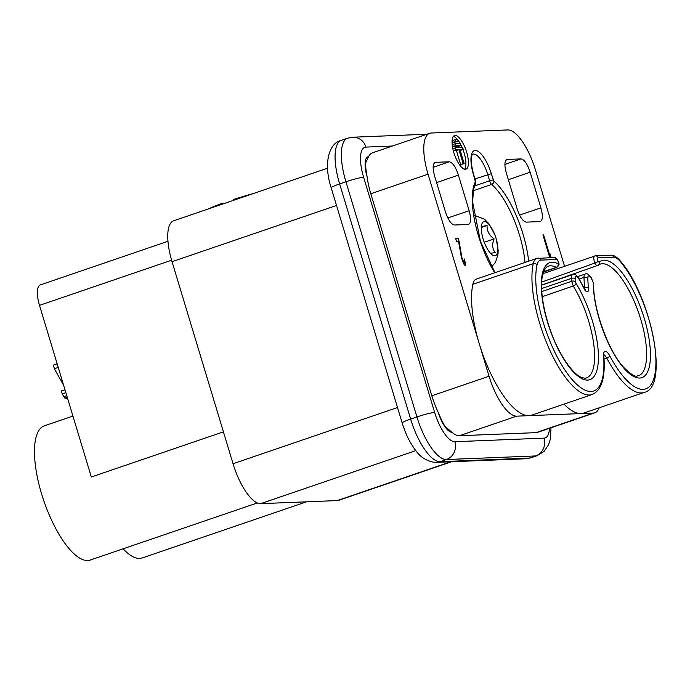 <?xml version="1.0" encoding="UTF-8"?>
<svg xmlns="http://www.w3.org/2000/svg" width="690" height="690" viewBox="0 0 690 690"><rect width="100%" height="100%" fill="white"/><g stroke="black" fill="none" stroke-linecap="round" stroke-linejoin="round"><path stroke-width="1.03" d="M536.061 432.639L593.297 413.077A42.556 14.826 71.1 0 0 594.823 412.801L537.579 432.363A42.556 14.826 71.1 0 1 536.061 432.639L459.436 435.726L516.681 416.156L528.98 415.665A76.59 26.694 71.1 0 0 531.714 415.164L592.098 394.525C601.49 390.549 605.423 377.956 603.905 356.747L604.061 354.41L603.327 354.953M564.541 266.271L535.431 169.861A42.556 14.826 71.1 0 0 507.814 129.936L431.19 133.015A42.556 14.826 71.1 0 0 429.672 133.299L372.428 152.861A42.556 14.826 71.1 0 0 368.641 156.561L366.011 162.124M366.036 162.047C365.295 162.279 365.433 165.962 366.468 173.112L367.106 176.718A42.556 14.826 71.1 0 0 370.815 193.743L428.059 174.182L479.265 343.793A76.59 26.694 71.1 0 0 528.98 415.665L580.997 413.569A76.59 26.694 71.1 0 0 583.731 413.069L644.124 392.429C669.835 387.608 651.024 295.501 620.034 260.656C616.722 256.844 613.686 255.024 610.917 255.214L595.487 255.835A2.838 2.648 -92.3 0 0 594.789 255.964A5.675 1.975 71.1 0 0 594.582 255.999A5.675 1.975 71.1 0 0 594.927 263.019L541.719 282.072M459.436 435.726A42.556 14.826 71.1 0 1 451.881 432.259L445.783 427.058C444.886 426.575 442.911 422.979 439.866 416.268L438.357 412.706A42.556 14.826 71.1 0 1 431.819 395.793L370.815 193.743M593.297 413.077L580.997 413.569A76.59 26.694 71.1 0 1 563.989 404.133M451.622 461.739L338.807 500.293A42.556 14.826 -108.9 0 1 337.289 500.578L260.665 503.657A42.556 14.826 -108.9 0 1 233.048 463.732L172.043 261.683L336.522 205.465M431.819 395.793L489.063 376.231A42.556 14.826 71.1 0 0 516.681 416.156M489.063 376.231L479.265 343.793A76.59 26.694 71.1 0 1 472.848 284.306A28.368 9.884 -108.9 0 1 476.298 279.088L536.691 258.448A28.368 9.884 71.1 0 0 533.232 263.675L472.848 284.306M429.672 133.299A42.556 14.826 71.1 0 0 428.059 174.182M327.534 168.205L173.656 220.791A42.556 14.826 71.1 0 0 172.043 261.683M594.823 412.801A42.556 14.826 71.1 0 0 599.187 407.79M530.144 172.215C527.367 163.901 524.305 159.459 520.941 158.907L507.417 159.45C504.468 160.261 504.123 164.832 506.374 173.173L517.138 208.82C519.906 217.134 522.977 221.568 526.341 222.128L539.865 221.585C542.814 220.774 543.159 216.194 540.908 207.863L530.144 172.215L508.358 179.736M506.9 159.537L506.4 159.804M458.393 175.096C455.616 166.782 452.545 162.348 449.181 161.788L435.666 162.331C432.716 163.142 432.371 167.722 434.622 176.054L445.386 211.701C448.155 220.015 451.226 224.457 454.589 225.009L468.105 224.466C471.063 223.655 471.408 219.084 469.157 210.743L458.393 175.096L436.606 182.626M435.149 162.426L434.648 162.685M465.353 169.266A17.733 6.176 71.1 0 0 465.983 169.145A17.733 6.176 71.1 0 0 466.38 151.239A17.733 6.176 71.1 0 0 455.15 135.473A17.733 6.176 71.1 0 0 454.512 135.594A17.733 6.176 71.1 0 0 454.115 153.499A17.733 6.176 71.1 0 0 465.353 169.266M551.163 257.62L549.835 253.23L550.361 257.284L543.591 234.85L542.901 234.885L549.783 257.672M459.048 241.164L458.177 238.291L455.633 238.395L456.504 241.267L458.479 241.19L461.532 257.948L463.628 263.684L465.138 265.365L465.396 263.615L464.361 258.991L464.06 262.502L461.964 257.931L459.048 241.164L458.505 241.345M463.49 149.497L459.945 149.644L464.172 163.651L463.154 163.694L458.919 149.687L455.374 149.825L455.366 147.772L462.274 147.496L463.49 149.497L460.17 150.394M461.049 145.495L455.366 145.719L455.357 143.667L459.833 143.494L461.049 145.495L458.54 146.358L452.847 146.582L452.838 144.529L455.357 143.667M458.617 141.484L455.348 141.623L455.348 139.57L457.392 139.483L458.617 141.484L452.838 142.476L452.83 140.424L455.348 139.57M306.532 501.811L142.209 557.968A70.923 24.711 -108.9 0 1 123.096 548.817M257.31 502.95L90.192 560.064A70.923 24.711 -108.9 0 1 43.867 500.949A70.923 24.711 -108.9 0 1 44.315 425.842L72.924 416.07M223.422 431.854L91.322 477.006L39.502 305.36A21.278 7.418 -108.9 0 1 40.305 284.918L167.981 241.284M474.522 185.972L489.624 180.771A4.252 1.466 71 0 0 491.634 184.428A58.762 20.476 -108.9 0 1 525.004 262.441M483.095 238.938A17.931 6.253 71.1 0 0 492.764 255.179A17.931 6.253 71.1 0 0 494.739 255.766A17.931 6.253 71.1 0 0 496.058 238.412A17.931 6.253 71.1 0 0 484.415 221.585A17.931 6.253 71.1 0 0 481.991 223.672A17.931 6.253 71.1 0 0 483.095 238.938M481.154 225.751C480.525 226.562 482.5 226.484 487.08 225.509C486.821 230.865 489.167 235.333 494.118 238.913L484.233 242.285M487.08 225.509L481.31 227.484M494.118 238.913C491.884 244.346 492.263 248.892 495.239 252.54L490.53 253.316M253.023 193.666A41.417 4.002 163.2 0 0 233.574 199.453L234.022 200.16M222.697 204.033L222.249 203.317A41.417 4.002 163.2 0 0 208.544 208.872M222.249 203.317L225.121 203.205M64.981 389.747L61.272 391.014L62.298 393.887L65.861 392.67M66.783 395.715L63.808 396.733L62.298 393.887M67.266 397.328L64.877 398.147L63.808 396.733M67.577 398.354L66.223 398.82L64.877 398.147M67.629 398.535L66.223 398.82M57.149 363.828L53.294 365.139L54.381 368.736L58.236 367.416M63.67 385.417L54.381 368.736M575.512 281.831L576.021 283.409A61.85 21.554 -108.9 0 1 594.521 375.809A61.85 21.554 -108.9 0 1 548.602 325.594A61.85 21.554 -108.9 0 1 558.158 263.873L558.503 262.933A2.838 0.992 71.1 0 0 556.468 259.483L541.038 260.104A25.53 8.901 71.1 0 0 537.01 264.969A73.761 25.703 71.1 0 0 567.594 373.868A73.761 25.703 71.1 0 0 603.595 356.109A9.927 3.459 -108.9 0 1 609.762 355.859A73.761 25.703 71.1 0 0 655.5 370.332A73.761 25.703 71.1 0 0 620.379 261.622A25.53 8.901 71.1 0 0 613.548 257.189L598.118 257.81A2.838 0.992 71.1 0 0 598.187 261.338L599.084 262.226A61.85 21.554 -108.9 0 1 645.236 321.704A61.85 21.554 -108.9 0 1 630.375 374.36A61.85 21.554 -108.9 0 1 593.305 282.71L591.287 278.268A5.675 1.975 71.1 0 0 587.82 278.113A73.761 25.703 71.1 0 0 588.475 288.049A7.09 2.475 -108.9 0 1 587.311 291.827A7.09 2.475 -108.9 0 1 583.913 288.239A73.761 25.703 71.1 0 0 578.625 278.484A5.675 1.975 71.1 0 0 575.348 278.915L575.512 281.831A2.838 1.656 176.7 0 0 571.691 281.261L541.797 291.577M464.594 169.179A17.733 6.176 71.1 0 0 463.016 149.661M462.136 147.505A17.733 6.176 71.1 0 0 453.39 136.413M452.856 148.781L455.366 147.772M464.172 163.651L460.635 164.556L456.401 150.541L453.296 150.67M455.374 149.825L453.261 150.549M458.919 149.687L456.401 150.541M463.154 163.694L460.635 164.556M455.366 145.719L452.847 146.582M455.348 141.623L452.838 142.476M543.591 234.85L542.961 235.066M550.361 257.284L549.732 257.499M458.177 238.291L455.84 239.085M461.403 255.619L460.946 255.774M462.973 260.794L462.507 260.958M463.533 261.941L462.964 262.131M464.06 262.502L463.24 262.778M464.336 262.493L463.275 262.856M464.982 261.303L464.474 261.476M465.396 263.615L463.87 264.132M465.457 264.77L464.543 265.089M530.903 457.798L525.771 458.755A14.188 13.222 -92.3 0 0 529.282 458.1A45.385 15.818 -108.9 0 0 530.903 457.798L537.191 455.65A45.385 15.818 -108.9 0 1 535.569 455.943L446.395 459.531A45.385 15.818 -108.9 0 1 416.933 416.95L345.932 181.78L339.644 183.928A45.385 15.818 -108.9 0 1 341.369 140.32L347.656 138.172A45.385 15.818 -108.9 0 0 345.932 181.78A14.188 1.371 -16.8 0 1 363.639 177.278A31.205 10.876 -108.9 0 1 365.942 147.091L392.438 146.021M331.191 187.827A14.188 1.371 -16.8 0 1 339.644 183.928L410.645 419.097A14.188 1.371 -16.8 0 0 402.192 422.987L331.191 187.827C323.377 164.013 328.544 143.209 341.369 140.32M434.64 412.439A14.188 1.371 -16.8 0 0 416.933 416.95L410.645 419.097A45.385 15.818 -108.9 0 0 440.099 461.688L529.282 458.1L535.569 455.943A14.188 13.222 -92.3 0 0 544.074 438.133L454.891 441.721A31.205 10.876 -108.9 0 1 434.64 412.439L363.639 177.278M347.656 138.172L352.788 137.215A14.188 13.222 87.7 0 1 365.942 147.091M525.771 458.755L436.589 462.343A14.188 13.222 -92.3 0 0 440.099 461.688L446.395 459.531A14.188 13.222 -92.3 0 0 454.891 441.721M549.464 428.3A31.205 10.876 -108.9 0 1 544.074 438.133M367.106 176.718A21.278 7.418 -108.9 0 1 368.641 156.561M451.881 432.259A21.278 7.418 -108.9 0 1 438.357 412.706M337.289 500.578L450.829 461.765M260.665 503.657L415.803 450.63M233.048 463.732L397.518 407.523M494.747 272.783A61.6 21.468 -108.9 0 1 475.367 181.832L473.426 174.406A24.719 8.616 -108.9 0 1 475.246 150.498A24.719 8.616 -108.9 0 1 491.289 173.69L493.824 181.091A61.6 21.468 -108.9 0 1 528.644 261.2M537.01 264.969A2.838 2.303 -167.9 0 0 533.232 263.675A76.59 26.694 71.1 0 0 549.369 349.2A76.59 26.694 71.1 0 0 592.098 394.525M583.913 288.239A2.838 0.957 -26.6 0 0 583.938 287.825L578.556 277.897C576.443 274.818 574.485 273.714 572.683 274.568A8.513 2.967 71.1 0 0 571.527 278.346L571.691 281.261L573.235 285.996A59.012 20.562 -108.9 0 1 588.665 321.186A59.012 20.562 -108.9 0 1 586.397 377.896C585.87 378.422 584.214 378.249 581.446 377.37C572.786 374.351 558.391 353.858 550.232 329.863C541.719 305.558 540.261 284.961 542.495 275.888L544.626 269.661C546.282 267.272 547.481 266.124 548.231 266.211A59.012 20.562 -108.9 0 1 556.192 267.358L556.761 267.444C558.883 265.659 559.556 264.27 558.771 263.269C557.753 260.035 556.666 257.31 553.837 257.508L536.691 258.448M578.625 278.484A2.838 1.354 -30.5 0 0 578.556 277.897M603.595 356.109A2.838 1.587 -4.4 0 1 603.905 356.747M603.931 354.953A7.09 2.475 -108.9 0 1 606.786 358.136A76.59 26.694 71.1 0 0 644.124 392.429M609.762 355.859A2.838 1.113 152 0 1 606.786 358.136L604.061 359.059M620.379 261.622A2.838 1.975 -40.1 0 0 620.034 260.656M613.548 257.189A2.838 2.648 -92.3 0 0 610.917 255.214M598.118 257.81A2.838 2.648 -92.3 0 0 595.487 255.835L543.039 273.62M598.187 261.338A2.838 0.509 157.3 0 1 594.927 263.019C595.944 265.219 596.841 266.107 597.618 265.693A2.838 2.631 48 0 0 598.463 265.193L600.248 264.115A59.012 20.562 -108.9 0 1 640.682 319.091A59.012 20.562 -108.9 0 1 638.423 375.8C636.93 375.015 636.784 380.164 623.769 367.477C608.269 350.891 592.934 308.378 593.624 283.581L591.252 277.76C588.915 274.284 586.888 273.059 585.172 274.068A8.513 2.967 71.1 0 0 583.999 277.397L579.212 279.027M599.084 262.226A2.838 2.631 48 0 1 598.497 265.167L541.607 285.108M593.305 282.71A2.838 1.88 0.3 0 1 593.624 283.581M540.908 207.863L519.605 215.038M520.941 158.907L504.951 164.427M449.181 161.788L433.199 167.316M469.157 210.743L447.853 217.928M39.502 305.36L171.612 260.208M473.297 190.733L491.634 184.428A2.838 2.294 130.4 0 0 493.824 181.091M475.367 181.832A2.838 2.518 27.2 0 1 475.375 183.98L475.496 180.633L473.625 174.449C468.95 157.001 472.754 154.129 472.391 154.586L472.762 154.206A21.882 7.625 -108.9 0 1 487.752 174.587L489.624 180.771L493.152 179.874M491.289 173.69L474.987 178.952M558.158 263.873A2.838 2.493 117.8 0 1 556.192 267.358L543.686 271.679M576.021 283.409A2.838 1.449 148.3 0 1 573.235 285.996L542.262 296.683M556.468 259.483A2.838 2.648 -92.3 0 0 553.837 257.508M541.038 260.104A2.838 2.648 -92.3 0 0 538.407 258.129M583.999 287.946L584.68 287.721A4.252 1.484 -108.9 0 1 584.663 289.084M587.82 278.113A2.838 1.794 178.8 0 0 583.999 277.397A76.59 26.694 71.1 0 0 584.68 287.721A2.838 1.449 173.9 0 1 588.475 288.049M591.287 278.268A2.838 1.199 -28.9 0 0 591.252 277.76M592.857 281.132A2.838 1.199 -28.9 0 0 592.822 280.623M575.348 278.915A2.838 1.656 176.7 0 0 571.527 278.346L541.641 288.558M352.788 137.215L426.929 134.231M436.589 462.343L433.751 462.24C426.196 460.687 420.365 457.004 416.251 451.191C410.283 443.567 405.599 434.174 402.192 422.987M551.025 427.766L550.327 439.194L548.645 444.636L544.039 451.424L537.191 455.65M494.989 272.697L480.447 241.379L472.624 202.006L473.487 189.724L475.375 183.989M491.582 266.901L495.549 262.166L497.93 254.912L498.18 250.591L496.291 239.007L494.963 235.014L489.115 224.026L484.63 219.282L473.883 215.125M543.565 272.007L556.761 267.444M584.128 289.955L585.448 290.007L583.938 287.825M585.172 274.068L577.694 276.63M541.607 285.194L572.683 274.568"/></g></svg>
